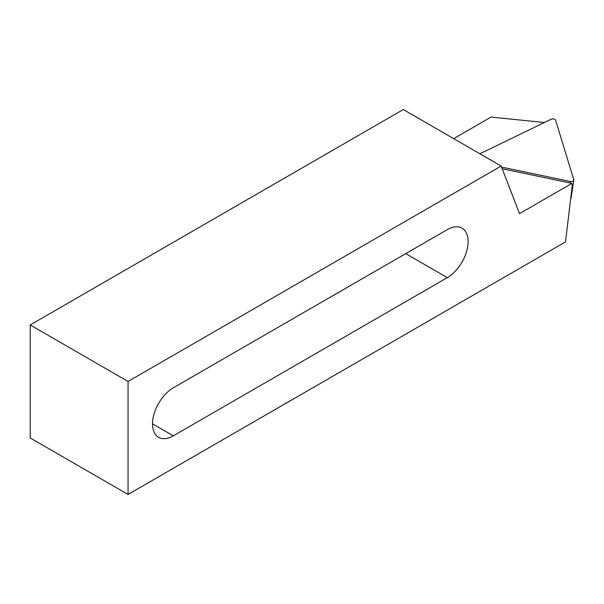<?xml version="1.0" encoding="UTF-8"?>
<svg xmlns="http://www.w3.org/2000/svg" width="604" height="604" viewBox="0 0 604 604"><rect width="100%" height="100%" fill="white"/><g stroke="black" fill="none" stroke-linecap="round" stroke-linejoin="round"><path stroke-width="0.91" d="M501.539 167.051L570.093 181.457A2.771 1.601 0 0 0 573.8 180.09A2.771 1.601 0 0 0 573.77 179.675L555.612 120.219A2.771 1.601 0 0 0 551.105 119.275L479.893 153.771M570.946 196.67L570.387 201.283M502.181 168.72L571.928 183.382L572.245 185.904L565.487 241.902L128.056 494.45L128.056 381.449L501.154 166.047L403.291 109.55L30.2 324.952L30.2 437.953L128.056 494.45M453.695 138.648L491.044 117.078L544.415 122.514M571.928 183.382L519.493 213.65L501.154 166.047M447.322 277.636A29.407 16.98 120 0 0 466.537 251.725A29.407 16.98 120 0 0 462.03 228.153A29.407 16.98 120 0 0 447.322 229.611L173.318 387.806A29.407 16.98 120 0 0 154.103 413.725A29.407 16.98 120 0 0 158.618 437.288A29.407 16.98 120 0 0 173.318 435.831L447.322 277.636L405.737 253.627M30.2 324.952L128.056 381.449M570.093 181.457L570.184 183.012M173.318 435.831L152.525 423.827M571.044 198.361L573.8 180.09"/></g></svg>
